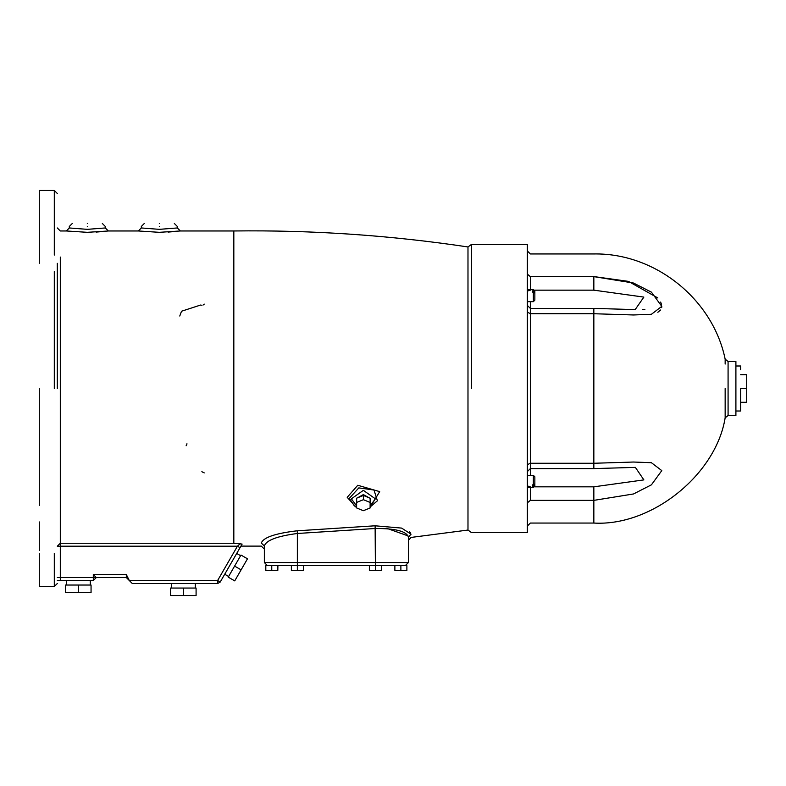 <?xml version="1.0" encoding="UTF-8"?>
<svg xmlns="http://www.w3.org/2000/svg" width="786" height="786" viewBox="0 0 786 786"><rect width="100%" height="100%" fill="white"/><g stroke="black" fill="none" stroke-linecap="round" stroke-linejoin="round"><path stroke-width="1.18" d="M204.242 472.897L201.855 471.708M186.115 445.77L186.704 444.896M186.744 444.778L186.95 443.746M179.768 316.011L181.527 311.236L200.636 305.027L201.855 305.292M203.053 305.047L204.242 304.103M740.697 402.294L746.7 402.294L746.7 374.706L740.697 374.706M735.902 410.999L740.697 410.999L740.697 406.814M728.082 415.509L735.902 415.509L735.902 388.5C735.902 353.671 735.902 353.671 735.902 388.5L735.902 361.491L728.082 361.491L728.082 415.509L725.154 417.847C715.967 474.823 651.456 526.512 593.843 523.054L567.413 523.054M740.697 410.999L740.697 388.5C740.697 359.477 740.697 359.477 740.697 388.5L746.7 388.5M740.697 369.754L740.697 365.991L735.902 365.991M594.304 276.633L628.397 281.368L657.872 297.982M660.653 302.07L661.645 304.939M661.792 306.452L661.674 307.611M660.604 310.008L657.843 312.288M529.921 313.712L593.843 313.732L633.516 314.97L651.417 314.282L661.792 306.373L651.407 292.146L633.506 283.029L593.843 276.633C593.843 246.775 593.843 246.775 593.843 276.633L530.353 276.633C530.353 246.775 530.353 246.775 530.353 276.633L527.347 274.137M527.347 502.863C527.347 533.389 527.347 533.389 527.347 502.863L530.353 500.368L593.843 500.368L633.516 493.962L651.417 484.834L661.792 470.618L651.407 462.708L633.506 462.03L593.843 463.268L530.353 463.268L530.353 308.937M532.456 290.879L532.456 292.058L532.456 290.879L534.853 291.95L534.853 298.199L534.853 291.174L533.35 289.67L527.347 289.67M527.347 301.667L533.35 301.667L534.853 300.173L534.853 293.139L532.456 292.058M533.35 486.121L533.35 487.33L534.853 485.827L534.853 478.792L534.853 485.05L532.456 486.121L532.456 484.933L534.853 483.862L534.853 476.827L533.35 475.324L533.35 484.933M527.347 486.328L527.347 481.327M534.47 290.162L593.843 290.162L643.862 297.098L635.157 309.615M635.373 467.385L643.872 479.892L593.843 486.829L534.47 486.829M527.347 245.222L527.347 532.535L471.394 532.535L467.984 530.049L467.984 246.951L467.984 388.5M642.693 309.468L644.903 309.33M234.601 566.097L240.978 555.054L247.482 558.807L234.729 580.893L228.225 577.15L234.601 566.097L241.106 569.85M183.334 588.046L196.087 588.046L196.087 595.542L170.582 595.542L170.582 588.046L183.334 588.046L183.334 595.542M78.305 585.039L91.058 585.039L91.058 592.546L65.552 592.546L65.552 585.039L78.305 585.039L78.305 592.546M356.589 507.923L356.648 498.167L363.427 495.445L370.147 498.236L370.147 502.47L363.427 499.69L356.648 502.411L356.589 507.923L363.319 510.713L370.098 507.992L370.147 502.47M356.648 498.167L356.648 502.411M363.427 495.445L363.427 499.69M357.551 497.803L363.368 494.591L369.204 497.843M271.76 565.537L271.76 570.41L265.806 570.41L265.806 565.537L406.883 565.537L406.883 570.41L394.877 570.41L394.877 565.537M291.36 565.537L291.36 570.41L297.354 570.41L297.354 562.54L264.351 562.54L267.348 565.537M303.357 565.537L303.357 570.41L297.354 570.41M400.88 565.537L400.88 570.41M277.812 565.537L277.812 570.41L271.76 570.41M277.9 565.537L277.812 570.41M369.371 565.537L369.371 570.41L375.374 570.41L375.374 562.54L297.354 562.54L297.354 533.488L375.374 528.487C395.643 528.428 406.647 531.297 408.386 537.113L408.386 562.54L405.38 565.537M381.377 565.537L381.377 570.41L375.374 570.41M102.318 223.46L105.314 226.466L105.314 227.96L87.315 229.345L69.306 227.96L66.309 230.966L87.315 232.322L107.937 231.015M105.01 231.359L96.049 232.086M132.323 583.546L129.317 580.54L132.323 583.546L217.604 583.546L220.208 582.043L242.117 544.079L233.825 543.254L233.825 230.966L180.338 230.966L159.322 232.322L138.326 230.966L108.321 230.966L105.314 227.96M176.978 231.359L168.037 232.086M467.984 524.007L467.984 530.049L411.058 537.437L408.386 540.414L408.386 562.54L375.374 562.54L375.119 525.795L298.1 530.747M408.386 537.113L411.058 534.195L401.626 528.094L375.119 525.795M407.983 535.865L386.781 528.32M354.378 505.938L349.377 498.295L358.819 487.9L374.008 490.032L377.408 500.8L370.108 506.999M370.098 507.255L379.687 491.623L357.777 485.276L347.206 497.322L356.589 507.766M409.319 531.67L410.616 532.977M297.265 530.776C275.228 533.389 263.251 537.477 261.325 543.057C261.325 547.135 261.325 547.135 261.325 543.057L264.351 545.995C266.11 540.316 277.114 536.15 297.354 533.488L297.265 530.776M87.315 223.46C106.66 223.46 106.66 223.46 87.315 223.46C67.96 223.46 67.96 223.46 87.315 223.46M159.322 223.46C178.677 223.46 178.677 223.46 159.322 223.46C139.977 223.46 139.977 223.46 159.322 223.46M174.325 223.46L177.331 226.466L177.331 227.96L159.322 229.345L141.323 227.96L138.326 230.966M264.351 545.995L264.351 562.54L264.351 549.119L261.325 546.113L240.958 546.103M220.208 582.043L217.604 580.54L217.604 583.546M126.399 577.543L96.314 577.543L93.308 574.537L93.308 577.543L96.314 577.543L93.308 580.54L93.308 577.543L57.299 577.543M57.299 580.54L93.308 580.54M240.035 547.704L237.431 546.201L217.604 580.54L129.317 580.461M129.317 580.54L126.32 577.543L126.32 574.537L129.317 580.54M240.624 543.44L237.431 546.201L57.299 546.201L60.306 543.254L60.306 580.54M57.299 388.5L57.299 263.31M39.3 226.466L39.3 255.057M39.3 388.5L39.3 505.437M39.3 550.534L39.3 521.933M471.394 388.5L471.394 244.466L471.394 388.5M527.347 244.466L471.394 244.466L471.394 322.83M39.3 553.423L39.3 586.543L54.303 586.543L57.299 583.536M54.303 255.057L54.303 190.458L39.3 190.458L39.3 263.31M725.154 364.056L725.154 359.143C712.853 299.102 655.131 252.856 593.843 253.947L530.353 253.947L527.347 250.95M725.154 388.5C725.154 350.654 725.154 350.654 725.154 388.5L725.154 417.847M593.843 308.937L593.843 468.063M593.843 486.829L593.843 523.054L530.353 523.054L527.347 526.05M533.35 292.058L533.35 300.468M533.35 289.67L533.35 290.879M530.353 500.368C530.353 530.226 530.353 530.226 530.353 500.368L530.353 486.829L527.347 485.945M529.548 486.799L530.353 486.829M635.432 467.385L593.843 468.594L530.353 468.594L530.353 475.324L530.353 468.594L527.347 471.6M529.921 463.278L527.347 464.929M529.548 290.201L530.353 290.162L530.353 276.633M527.347 291.056L530.353 290.162M527.347 305.4L530.353 308.397L530.353 301.667M527.347 312.071L530.353 313.732M530.353 468.063L530.353 463.268M593.843 290.162L593.843 276.633M233.825 543.254L60.306 543.254L60.306 257.071M411.058 534.195C411.058 538.508 411.058 538.508 411.058 534.195M356.589 505.84L351.371 498.835L363.368 490.346L375.374 498.835L370.118 505.85M87.315 226.466C64.098 226.466 64.098 226.466 87.315 226.466C110.531 226.466 110.531 226.466 87.315 226.466M159.322 226.466C136.106 226.466 136.106 226.466 159.322 226.466C182.539 226.466 182.539 226.466 159.322 226.466M93.308 574.537L126.32 574.537M54.303 553.423L54.303 586.543M54.303 388.5L54.303 271.563M728.082 361.491L725.154 359.143M527.347 475.324L533.35 475.324M527.347 487.33L533.35 487.33M530.353 308.397L593.843 308.397L635.432 309.615M228.608 576.492L224.708 574.242M240.604 555.712L236.714 553.452M171.328 588.046L171.328 583.546M195.331 588.046L195.331 583.546M66.309 585.039L66.309 580.54M90.311 585.039L90.311 580.54M66.309 230.966L60.306 230.966L57.299 227.96M354.26 505.87L356.589 506.98M233.825 230.966C312.307 230.003 390.367 235.328 467.984 246.951L471.394 244.466M69.306 227.96L69.306 226.466L72.312 223.46M141.323 227.96L141.323 226.466L144.319 223.46M177.331 227.96L180.338 230.966M54.303 190.458L57.299 193.464"/></g></svg>
